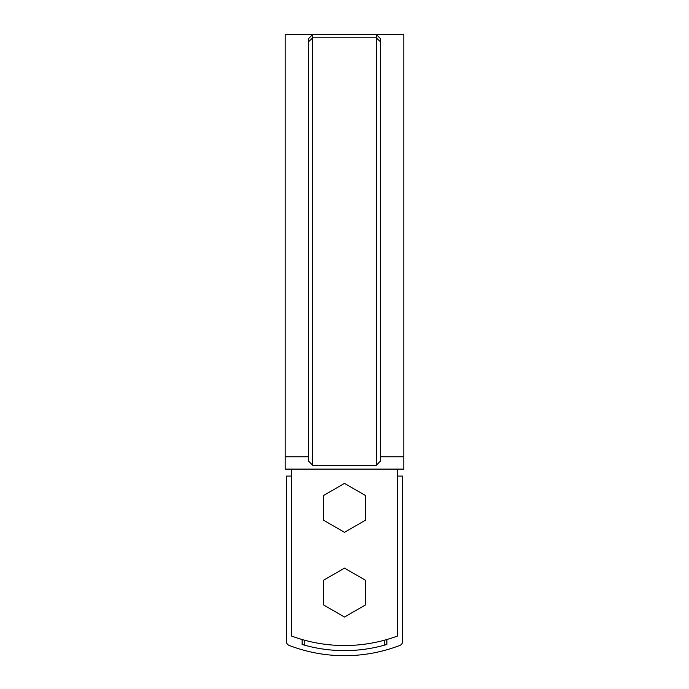 <?xml version="1.0" encoding="UTF-8"?>
<svg xmlns="http://www.w3.org/2000/svg" width="689" height="689" viewBox="0 0 689 689"><rect width="100%" height="100%" fill="white"/><g stroke="black" fill="none" stroke-linecap="round" stroke-linejoin="round"><path stroke-width="1.03" d="M291.542 469.106L291.542 636.042A152.51 152.51 0 0 0 397.458 636.042L397.458 469.106M376.487 34.665L403.806 34.665L403.806 469.106L285.194 469.106L285.194 456.773L308.491 456.773M376.272 34.45L380.509 38.687L380.509 461.036L376.272 465.308L376.272 34.45L312.728 34.45L312.728 465.308L308.491 461.036L308.491 38.687L312.728 34.45L285.194 34.665L285.194 456.773M380.509 38.687L376.754 34.924M308.491 38.687L312.246 34.924M380.509 456.773L403.806 456.773M312.728 465.308L376.272 465.308M365.678 604.813L365.678 580.353L344.5 568.124L323.322 580.353L323.322 604.813L344.5 617.043L365.678 604.813M344.5 532.313L365.678 520.083L365.678 495.624L344.5 483.394L323.322 495.624L323.322 520.083L344.5 532.313M386.865 639.53L386.865 644.473A149.125 149.125 0 0 1 302.135 644.473L302.135 639.53M291.542 476.082L286.46 476.082L286.46 641.485A4.237 4.237 0 0 0 289.182 645.438A154.207 154.207 0 0 0 399.818 645.438A4.237 4.237 0 0 0 402.54 641.485L402.54 476.082L397.458 476.082M304.254 645.085L304.254 640.133M384.746 640.133L384.746 645.085M308.491 41.814L312.728 37.8L376.272 37.8L380.509 41.814"/></g></svg>

